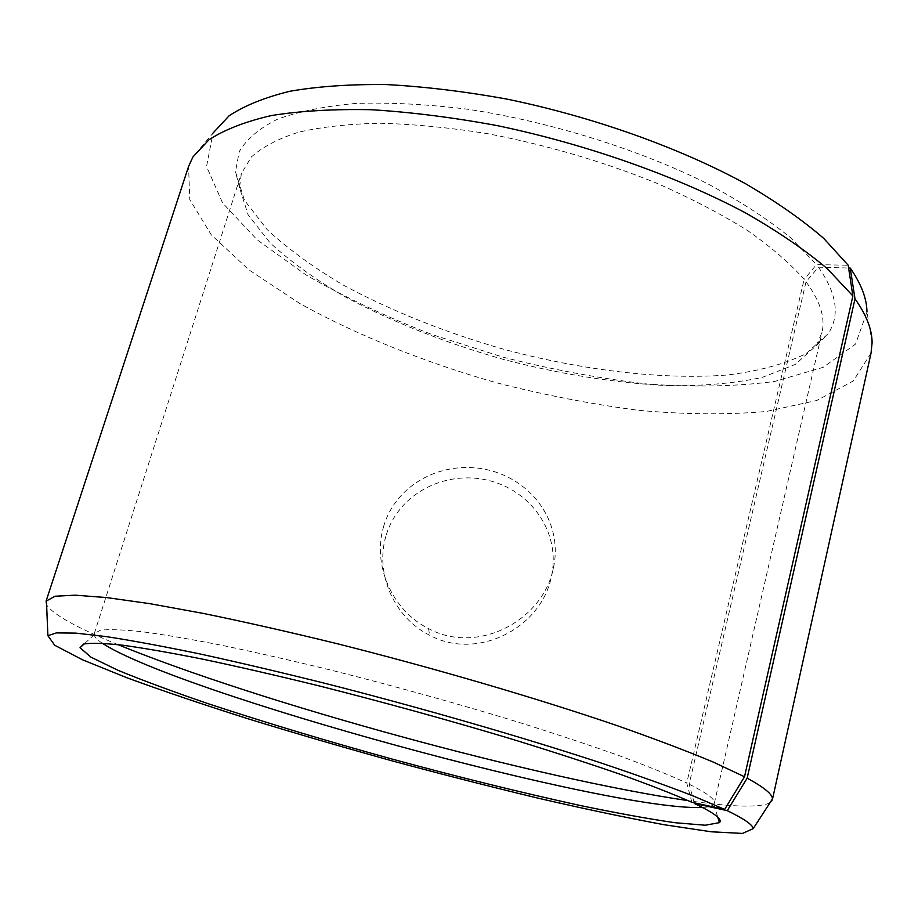 <?xml version="1.0" encoding="UTF-8"?>
<svg xmlns="http://www.w3.org/2000/svg" width="918" height="918" viewBox="0 0 918 918"><rect width="100%" height="100%" fill="white"/><g stroke="black" fill="none" stroke-linecap="round" stroke-linejoin="round"><path stroke-width="0.69" stroke-dasharray="4.59 3.44" d="M694.192 802.814L689.154 784.201L806.027 281.826L818.431 267.172C836.986 293.645 840.177 315.861 828.013 333.831L805.843 353.786C784.683 364.079 758.589 371.147 727.584 374.98C662.612 380.041 583.159 370.39 505.29 349.701C446.32 332.913 392.548 311.5 343.963 285.464C313.681 267.654 288.057 248.996 267.092 229.511L244.417 200.193L235.467 171.723L239.231 151.665C246.46 139.226 259.117 128.451 277.213 119.351C298.465 111.48 324.777 106.167 356.15 103.401C390.093 102.311 427.295 104.262 467.755 109.253C550.341 121.738 638.756 149.336 707.87 183.864C740.631 201.524 768.263 219.528 790.777 237.877L816.492 264.613L848.198 265.245M806.027 281.826C820.176 300.874 825.489 317.743 821.989 332.431L816.412 345.466L795.263 364.469L762.078 377.459C734.997 383.196 704.37 385.962 670.174 385.744C616.517 383.276 560.691 374.429 502.697 359.202C445.023 342.781 392.456 321.977 344.996 296.778C315.448 279.565 290.478 261.584 270.076 242.857L248.089 214.778L239.529 187.651L241.354 173.582L251.36 156.978C262.341 147.018 278.062 138.767 298.522 132.226C321.644 126.879 348.863 123.884 380.178 123.253C413.49 124.102 449.131 127.545 487.102 133.592C545.981 144.803 602.495 161.316 656.645 183.164C690.657 198.127 720.882 213.883 747.332 230.395C771.143 247.022 790.065 263.351 804.111 279.382L816.492 264.613M872.1 342.724L866.971 311.982L855.553 344.089L823.182 367.315L774.723 381.429C736.167 386.512 693.71 387.373 647.362 384.034C599.902 378.526 551.867 369.587 503.248 357.217L432.229 334.634C386.409 316.962 344.365 297.076 306.073 274.964L257.178 239.839L222.626 203.027L206.55 166.548L213.01 133.076L192.952 156.932M818.431 267.172L848.622 268.033M871.033 353.132L853.189 381.062L816.745 400.5L766.186 411.505C727.022 414.902 684.449 414.5 638.503 410.312C591.582 404.195 544.167 394.992 496.271 382.726C424.977 362.415 357.274 335.391 299.853 303.548L249.226 270.076L211.278 234.859L189.774 199.562L188.58 166.422M769.972 802.791C759.415 807.84 732.185 807.129 688.27 800.668M118.032 644.654C76.905 627.843 53.095 614.578 46.611 604.859M691.908 802.321L686.756 783.043L804.111 279.382M689.154 784.201C706.998 793.083 715.397 799.429 714.342 803.227L713.837 804.271C712.379 806.05 708.604 807.106 702.511 807.473M102.311 643.254C97.262 639.857 94.565 637.023 94.198 634.763L94.29 633.592L100.406 630.207C109.081 629.186 122.978 629.679 142.106 631.71C164.23 634.671 191.116 639.261 222.764 645.48C256.81 652.595 293.863 661.052 333.923 670.851C396.507 686.664 457.738 703.693 517.614 721.95C555.424 733.803 589.436 745.106 619.661 755.835C647.144 766.037 669.52 775.113 686.756 783.043M383.517 526.84C396.025 483.224 443.646 459.7 487.469 469.798C531.568 479.827 562.413 521.355 553.852 565.867C544.661 620.052 477.808 655.567 428.522 628.566C392.043 610.47 372.238 565.144 383.517 526.84M385.858 536.376C374.842 573.635 394.155 617.722 429.67 635.222C477.647 661.465 543.031 627.246 551.821 574.461C560.232 531.074 530.145 489.81 487.217 480.114C444.484 470.211 397.942 493.85 385.858 536.376M816.412 345.466L828.013 333.831M239.529 187.651L235.467 171.723M94.198 634.763L84.238 643.874M713.837 804.271L717.773 817.227M714.342 803.227L821.989 332.431M94.29 633.592L241.354 173.582M428.522 628.566L429.67 635.222M553.852 565.867L551.833 574.461"/><path stroke-width="1.38" d="M848.622 268.033L850.252 268.079C861.268 284.018 866.833 298.648 866.971 311.982M213.01 133.076L229.064 115.84C244.372 105.662 264.682 97.457 289.962 91.249C318.018 86.384 350.194 84.158 386.512 84.571C424.759 86.625 465.105 91.502 507.562 99.224C593.189 116.907 679.251 147.683 745.129 183.485C776.261 201.662 802.47 219.976 823.744 238.416L848.198 265.245L852.879 295.975L744.521 776.766L724.646 809.412L691.908 802.321C673.823 794.334 650.219 785.097 621.096 774.597C589.035 763.501 552.923 751.762 512.749 739.38C449.097 720.263 384.424 702.408 318.73 685.803C276.846 675.533 238.428 666.697 203.463 659.308C171.196 652.87 144.183 648.165 122.427 645.182C103.941 643.185 91.043 642.795 83.733 644.011L80.027 647.729L90.985 657.185L118.342 670.438C143.449 680.743 173.72 691.931 209.166 704.014C265.761 722.673 327.106 741.124 393.202 759.37C459.379 777.305 521.562 792.647 579.763 805.396C616.403 813.038 648.131 818.81 674.96 822.712L705.219 825.225L719.425 822.654C722.787 819.441 714.445 813.05 694.375 803.468L694.192 802.814M850.252 268.079L855.002 298.843C866.362 314.851 872.066 329.482 872.1 342.724L871.033 353.132L772.359 799.819L769.972 802.791M46.611 604.859L46.072 601.129L188.58 166.422L192.952 156.932L208.983 139.777C224.497 129.679 245.255 121.612 271.258 115.576C300.175 110.917 333.486 108.967 371.205 109.712C410.977 112.134 453.033 117.447 497.338 125.64C586.774 144.321 676.853 176.267 745.623 212.953C778.108 231.554 805.407 250.201 827.52 268.905L852.879 295.975M855.002 298.843L747.16 778.166L727.274 810.663C744.223 818.902 752.863 824.892 753.196 828.644L742.513 833.429L711.243 831.788L664.024 824.708C626.26 817.686 584.353 808.85 538.292 798.212C490.889 786.818 442.384 774.425 392.743 761.045C343.217 747.298 295.148 733.264 248.537 718.943C203.463 704.657 162.876 690.921 126.776 677.725L82.494 659.778L54.701 645.262L47.885 635.692L56.354 632.904L75.724 633.11L106.408 636.622C132.364 640.626 163.691 646.433 200.388 654.041C239.782 662.647 282.48 672.699 328.483 684.208C422.119 708.145 520.816 736.695 598.685 762.192C635.704 774.608 667.352 785.923 693.606 796.113L724.646 809.412M747.16 778.166C764.178 787.426 772.6 794.368 772.44 798.981L772.359 799.819M688.27 800.668C536.192 778.361 260.322 702.89 118.032 644.654M46.072 601.129L55.103 596.23L75.035 595.174L106.695 597.584L149.932 603.688L203.899 613.545C244.693 621.911 288.929 631.917 336.608 643.564C433.629 667.948 535.779 697.887 615.886 725.209C653.937 738.554 686.343 750.832 713.091 762.009L744.521 776.766M727.274 810.663L694.375 803.468M702.511 807.473C611.583 811.569 178.528 693.09 102.311 643.254M753.196 828.644L772.44 798.981M47.885 635.692L46.428 600.361M84.238 643.874L80.027 647.729M717.773 817.227L719.425 822.654"/></g></svg>
